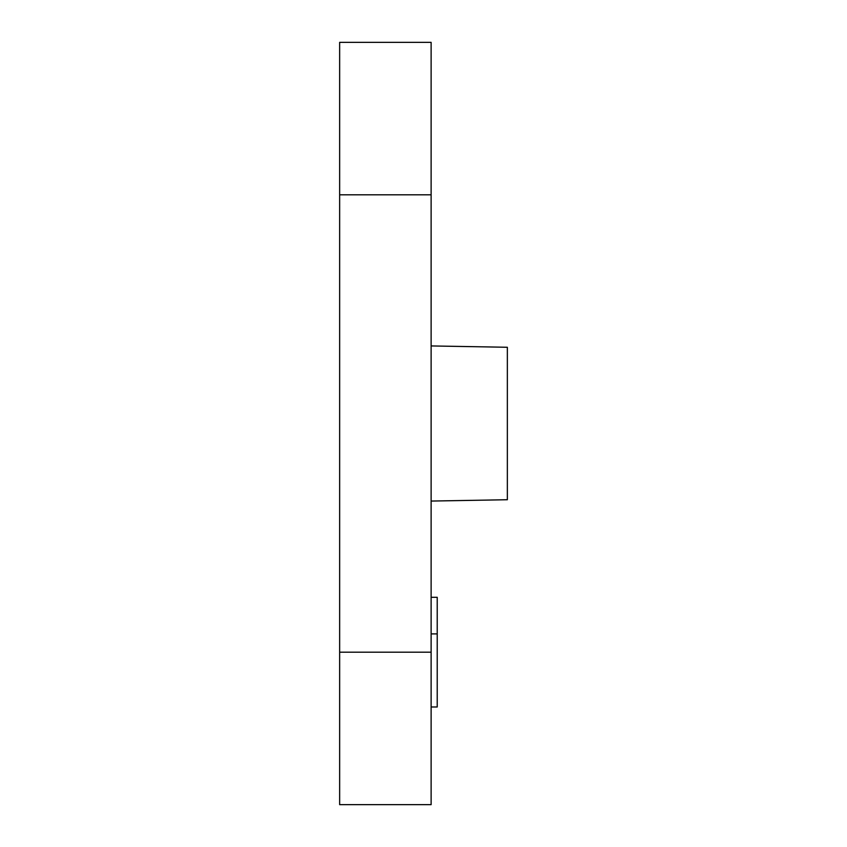 <?xml version="1.0" encoding="UTF-8"?>
<svg xmlns="http://www.w3.org/2000/svg" width="847" height="847" viewBox="0 0 847 847"><rect width="100%" height="100%" fill="white"/><g stroke="black" fill="none" stroke-linecap="round" stroke-linejoin="round"><path stroke-width="1.27" d="M431.123 804.65L431.123 42.35L339.647 42.35L339.647 804.65L431.123 804.65M431.123 597.304L437.221 597.304L437.221 706.991L431.123 706.991M431.123 345.936L507.353 347.27L507.353 499.73L431.123 501.064M437.221 633.895L431.123 633.895M431.123 652.19L339.647 652.19M431.123 194.81L339.647 194.81"/></g></svg>

